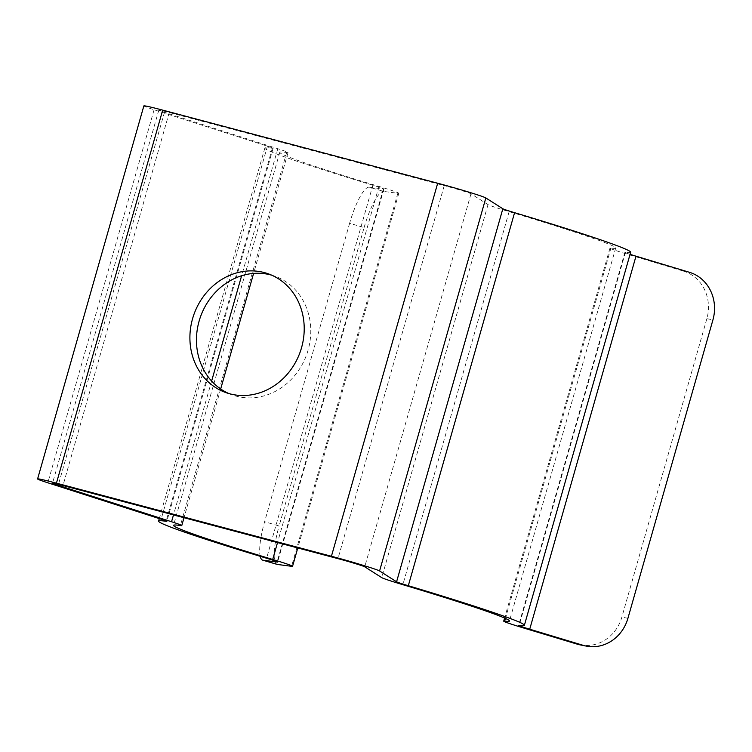 <?xml version="1.0" encoding="UTF-8"?>
<svg xmlns="http://www.w3.org/2000/svg" width="752" height="752" viewBox="0 0 752 752"><rect width="100%" height="100%" fill="white"/><g stroke="black" fill="none" stroke-linecap="round" stroke-linejoin="round"><path stroke-width="0.56" stroke-dasharray="3.76 2.82" d="M689.443 272.299L683.38 271.096L629.922 254.984A34.93 1.231 15.9 0 1 609.966 248.122A34.93 1.231 15.9 0 1 610.925 248.104A174.652 6.157 -164.1 0 0 615.709 248.01A174.652 6.157 -164.1 0 0 509.123 211.66A34.93 1.231 15.9 0 1 488.001 204.6L470.996 193.781A19.402 0.686 -164.1 0 0 444.244 185.612L169.256 112.509A19.402 0.686 -164.1 0 0 158.794 110.168A19.402 0.686 -164.1 0 0 164.472 112.302L277.808 148.727A34.93 1.231 15.9 0 1 288.025 152.562A34.93 1.231 15.9 0 1 286.653 152.524A174.652 6.157 -164.1 0 0 279.782 152.318A174.652 6.157 -164.1 0 0 378.97 186.44A34.93 1.231 15.9 0 1 398.814 193.264A34.93 1.231 15.9 0 1 397.827 193.283L383.727 191.431L369.241 187.173L383.332 189.015A19.402 0.686 -164.1 0 0 383.887 189.015A19.402 0.686 -164.1 0 0 372.86 185.218A190.171 6.702 15.9 0 1 264.845 148.059A190.171 6.702 15.9 0 1 272.337 148.285A19.402 0.686 -164.1 0 0 273.098 148.313A19.402 0.686 -164.1 0 0 267.421 146.179L154.085 109.754A34.93 1.231 15.9 0 1 143.858 105.91M369.241 187.173A38.813 8.968 -73.6 0 0 349.614 223.297L364.109 227.555L279.095 525.977L264.61 521.719A38.813 8.968 -73.6 0 0 260.192 556.311M364.109 227.555A38.813 8.968 106.4 0 1 383.727 191.431M277.15 564.395A38.813 8.968 106.4 0 1 279.095 525.977M349.614 223.297L264.61 521.719M630.646 252.258A190.171 6.702 15.9 0 1 625.429 252.362A19.402 0.686 -164.1 0 0 624.893 252.371A19.402 0.686 -164.1 0 0 630.054 254.336M683.38 271.096A38.813 35.607 -78.8 0 1 706.871 318.679L621.866 617.101A38.813 35.607 -78.8 0 1 580.187 644.887M271.792 275.204A63.065 56.344 109.9 0 1 275.11 276.285A63.065 56.344 109.9 0 1 306.59 354.775A63.065 56.344 109.9 0 1 232.133 394.866A63.065 56.344 109.9 0 1 228.89 393.569M286.653 152.524L180.395 525.554M378.97 186.44L277.526 542.568M397.827 193.283L291.569 566.303M383.332 189.015L277.159 561.744M372.86 185.218L266.603 558.247M272.337 148.285L166.173 520.957M267.421 146.179L161.163 519.209M154.085 109.754L47.818 482.784M625.429 252.362L519.171 625.391M627.92 618.304L621.866 617.101M706.871 318.679L712.934 319.882M629.922 254.984L523.665 628.005M610.925 248.104L505.429 618.435M509.123 211.66L402.865 584.689M488.001 204.6L381.743 577.63M470.996 193.781L364.729 566.811M444.244 185.612L337.977 558.642M169.256 112.509L62.999 485.538M164.472 112.302L58.477 484.373M277.808 148.727L241.627 275.74M211.622 381.057L173.496 514.913M279.782 152.318L173.515 525.347M398.814 193.264L297.783 547.954M383.887 189.015L277.62 562.035M264.845 148.059L159.292 518.607M273.098 148.313L166.841 521.343M624.893 252.371L518.636 625.401M609.966 248.122L504.583 618.059M615.709 248.01L509.452 621.039M158.794 110.168L52.527 483.188M288.025 152.562L253.603 273.418M220.684 388.972L184.014 517.705M225.572 392.488L232.133 394.866M268.549 273.907L275.11 276.285"/><path stroke-width="1.13" d="M586.25 646.09L580.187 644.887A38.813 35.607 -78.8 0 1 577.122 644.116L523.665 628.005A34.93 1.231 15.9 0 1 503.708 621.152A34.93 1.231 15.9 0 1 504.667 621.133A174.652 6.157 -164.1 0 0 509.452 621.039A174.652 6.157 -164.1 0 0 402.865 584.689A34.93 1.231 15.9 0 1 381.743 577.63L364.729 566.811A19.402 0.686 -164.1 0 0 337.977 558.642L62.999 485.538A19.402 0.686 -164.1 0 0 52.527 483.188A19.402 0.686 -164.1 0 0 58.205 485.322L171.55 521.747A34.93 1.231 15.9 0 1 181.768 525.592A34.93 1.231 15.9 0 1 180.395 525.554A174.652 6.157 -164.1 0 0 173.515 525.347A174.652 6.157 -164.1 0 0 272.713 559.469A34.93 1.231 15.9 0 1 292.556 566.294A34.93 1.231 15.9 0 1 291.569 566.303L277.469 564.461A38.813 8.968 106.4 0 1 277.15 564.395L262.655 560.137A38.813 8.968 -73.6 0 0 262.974 560.202L277.074 562.045A19.402 0.686 -164.1 0 0 277.62 562.035A19.402 0.686 -164.1 0 0 266.603 558.247A190.171 6.702 15.9 0 1 158.587 521.089A190.171 6.702 15.9 0 1 166.07 521.315A19.402 0.686 -164.1 0 0 166.841 521.343A19.402 0.686 -164.1 0 0 161.163 519.209L47.818 482.784A34.93 1.231 15.9 0 1 37.6 478.939A34.93 1.231 15.9 0 1 56.438 483.16L331.425 556.264A34.93 1.231 15.9 0 1 379.581 570.975L396.586 581.794A19.402 0.686 -164.1 0 0 408.317 585.714A190.171 6.702 15.9 0 1 524.379 625.288A190.171 6.702 15.9 0 1 519.171 625.391A19.402 0.686 -164.1 0 0 518.636 625.401A19.402 0.686 -164.1 0 0 529.728 629.208L583.185 645.329A38.813 35.607 101.2 0 0 586.25 646.09A38.813 35.607 101.2 0 0 627.92 618.304L712.934 319.882A38.813 35.607 101.2 0 0 689.443 272.299L635.985 256.188L529.728 629.208M260.192 556.311A38.813 8.968 -73.6 0 0 262.655 560.137M37.6 478.939L143.858 105.91A34.93 1.231 15.9 0 1 162.695 110.13L437.683 183.234A34.93 1.231 15.9 0 1 485.839 197.945L502.844 208.765A19.402 0.686 -164.1 0 0 514.584 212.684A190.171 6.702 15.9 0 1 630.646 252.258L524.379 625.288M192.568 318.716A63.065 56.344 -70.1 0 0 225.572 392.488A63.065 56.344 -70.1 0 0 300.029 352.397A63.065 56.344 -70.1 0 0 268.549 273.907A63.065 56.344 -70.1 0 0 192.568 318.716M630.054 254.336A19.402 0.686 -164.1 0 0 635.985 256.188M228.89 393.569A63.065 56.344 109.9 0 1 199.12 321.085A63.065 56.344 109.9 0 1 270.889 274.959A63.065 56.344 109.9 0 1 271.792 275.204M277.526 542.568L272.713 559.469M162.695 110.13L56.438 483.16M437.683 183.234L331.425 556.264M485.839 197.945L379.581 570.975M502.844 208.765L396.586 581.794M514.584 212.684L408.317 585.714M505.429 618.435L504.667 621.133M58.477 484.373L58.205 485.322M241.627 275.74L211.622 381.057M173.496 514.913L171.55 521.747M577.122 644.116L583.185 645.329M262.974 560.202L277.469 564.461M297.783 547.954L292.556 566.294M159.292 518.607L158.587 521.089M504.583 618.059L503.708 621.152M253.603 273.418L220.684 388.972M184.014 517.705L181.768 525.592"/></g></svg>
